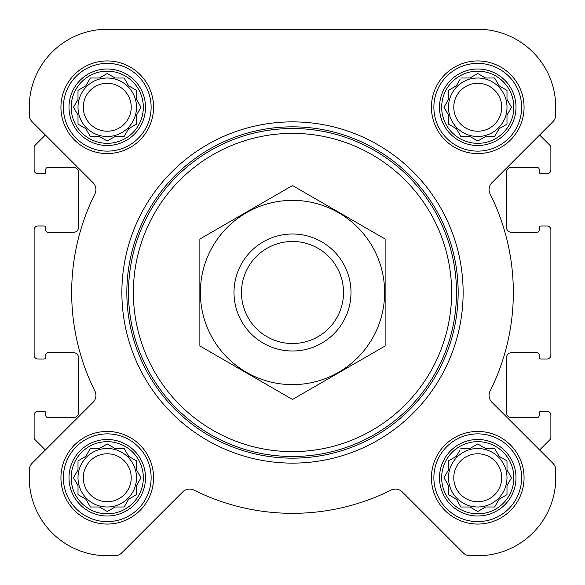 <?xml version="1.0" encoding="UTF-8"?>
<svg xmlns="http://www.w3.org/2000/svg" width="585" height="585" viewBox="0 0 585 585"><rect width="100%" height="100%" fill="white"/><g stroke="black" fill="none" stroke-linecap="round" stroke-linejoin="round"><path stroke-width="0.88" d="M460.863 448.498L469.916 448.498L477.748 443.978L485.587 448.498L494.639 448.498L499.166 456.337L506.998 460.863L506.998 469.916L511.524 477.748L506.998 485.587L506.998 494.639L499.166 499.166L494.639 506.998L485.587 506.998L477.748 511.524L469.916 506.998L460.863 506.998L456.337 499.166L448.498 494.639L448.498 485.587L443.978 477.748L448.498 469.916L448.498 460.863L456.337 456.337L460.059 449.887M441.675 477.748A36.073 36.073 0 0 1 495.787 446.509A36.073 36.073 0 0 1 495.787 508.994A36.073 36.073 0 0 1 441.675 477.748M90.361 448.498L99.413 448.498L107.252 443.978L115.084 448.498L124.137 448.498L128.663 456.337L136.502 460.863L136.502 469.916L141.022 477.748L136.502 485.587L136.502 494.639L128.663 499.166L124.137 506.998L115.084 506.998L107.252 511.524L99.413 506.998L90.361 506.998L85.834 499.166L78.002 494.639L78.002 485.587L73.476 477.748L78.002 469.916L78.002 460.863L85.834 456.337L90.361 448.498M71.173 477.748A36.073 36.073 0 0 1 125.285 446.509A36.073 36.073 0 0 1 125.285 508.994A36.073 36.073 0 0 1 71.173 477.748M90.361 78.002L99.413 78.002L107.252 73.476L115.084 78.002L124.137 78.002L128.663 85.834L136.502 90.361L136.502 99.413L141.022 107.252L136.502 115.084L136.502 124.137L128.663 128.663L124.137 136.502L115.084 136.502L107.252 141.022L99.413 136.502L90.361 136.502L85.834 128.663L78.002 124.137L78.002 115.084L73.476 107.252L78.002 99.413L78.002 90.361L85.834 85.834L90.361 78.002M71.173 107.252A36.073 36.073 0 0 1 125.285 76.006A36.073 36.073 0 0 1 125.285 138.491A36.073 36.073 0 0 1 71.173 107.252M460.863 78.002L469.916 78.002L477.748 73.476L485.587 78.002L494.639 78.002L499.166 85.834L506.998 90.361L506.998 99.413L511.524 107.252L506.998 115.084L506.998 124.137L499.166 128.663L494.639 136.502L485.587 136.502L477.748 141.022L469.916 136.502L460.863 136.502L456.337 128.663L448.498 124.137L448.498 115.084L443.978 107.252L448.498 99.413L448.498 90.361L456.337 85.834L460.059 79.385M441.675 107.252A36.073 36.073 0 0 1 495.787 76.006A36.073 36.073 0 0 1 495.787 138.491A36.073 36.073 0 0 1 441.675 107.252M32.109 121.731L45.374 135.003L35.268 145.109A3.898 3.898 0 0 0 34.127 147.866L34.127 169.891A3.898 3.898 0 0 0 38.025 173.796L43.875 173.796A1.952 1.952 0 0 0 45.827 171.844L45.827 169.409A1.952 1.952 0 0 1 47.773 167.456L73.615 167.456A4.877 4.877 0 0 1 78.485 172.334L78.485 227.419A4.877 4.877 0 0 1 73.615 232.296L47.773 232.296A1.952 1.952 0 0 1 45.827 230.344L45.827 227.909A1.952 1.952 0 0 0 43.875 225.956L38.025 225.956A3.898 3.898 0 0 0 34.127 229.854L34.127 355.146A3.898 3.898 0 0 0 38.025 359.044L43.875 359.044A1.952 1.952 0 0 0 45.827 357.091L45.827 354.656A1.952 1.952 0 0 1 47.773 352.704L73.615 352.704A4.877 4.877 0 0 1 78.485 357.581L78.485 412.666A4.877 4.877 0 0 1 73.615 417.544L47.773 417.544A1.952 1.952 0 0 1 45.827 415.591L45.827 413.156A1.952 1.952 0 0 0 43.875 411.204L38.025 411.204A3.898 3.898 0 0 0 34.127 415.109L34.127 437.134A3.898 3.898 0 0 0 35.268 439.891L45.374 449.997L32.109 463.269A9.748 9.748 0 0 0 29.25 470.164L29.25 477.748A78.002 78.002 0 0 0 107.252 555.75L114.835 555.75A9.748 9.748 0 0 0 121.731 552.891L182.681 491.948A9.748 9.748 0 0 1 193.927 490.113A220.837 220.837 0 0 0 391.072 490.113A9.748 9.748 0 0 1 402.319 491.948L463.269 552.891A9.748 9.748 0 0 0 470.164 555.75L477.748 555.75A78.002 78.002 0 0 0 555.75 477.748L555.75 470.164A9.748 9.748 0 0 0 552.891 463.269L491.948 402.319A9.748 9.748 0 0 1 490.113 391.072A220.837 220.837 0 0 0 490.113 193.927A9.748 9.748 0 0 1 491.948 182.681L552.891 121.731A9.748 9.748 0 0 0 555.75 114.835L555.75 107.252A78.002 78.002 0 0 0 477.748 29.25L107.252 29.25A78.002 78.002 0 0 0 29.25 107.252L29.25 114.835A9.748 9.748 0 0 0 32.109 121.731L93.052 182.681A9.748 9.748 0 0 1 94.887 193.927A220.837 220.837 0 0 0 94.887 391.072A9.748 9.748 0 0 1 93.052 402.319L32.109 463.269M552.891 463.269L539.626 449.997L549.732 439.891A3.898 3.898 0 0 0 550.873 437.134L550.873 415.109A3.898 3.898 0 0 0 546.975 411.204L541.125 411.204A1.952 1.952 0 0 0 539.173 413.156L539.173 415.591A1.952 1.952 0 0 1 537.227 417.544L511.385 417.544A4.877 4.877 0 0 1 506.515 412.666L506.515 357.581A4.877 4.877 0 0 1 511.385 352.704L537.227 352.704A1.952 1.952 0 0 1 539.173 354.656L539.173 357.091A1.952 1.952 0 0 0 541.125 359.044L546.975 359.044A3.898 3.898 0 0 0 550.873 355.146L550.873 229.854A3.898 3.898 0 0 0 546.975 225.956L541.125 225.956A1.952 1.952 0 0 0 539.173 227.909L539.173 230.344A1.952 1.952 0 0 1 537.227 232.296L511.385 232.296A4.877 4.877 0 0 1 506.515 227.419L506.515 172.334A4.877 4.877 0 0 1 511.385 167.456L537.227 167.456A1.952 1.952 0 0 1 539.173 169.409L539.173 171.844A1.952 1.952 0 0 0 541.125 173.796L546.975 173.796A3.898 3.898 0 0 0 550.873 169.891L550.873 147.866A3.898 3.898 0 0 0 549.732 145.109L539.626 135.003L552.891 121.731M60.935 107.252A46.31 46.31 0 0 1 130.404 67.143A46.31 46.31 0 0 1 130.404 147.354A46.31 46.31 0 0 1 60.935 107.252M60.935 477.748A46.31 46.31 0 0 1 130.404 437.646A46.31 46.31 0 0 1 130.404 517.857A46.31 46.31 0 0 1 60.935 477.748M431.438 477.748A46.31 46.31 0 0 1 500.906 437.646A46.31 46.31 0 0 1 500.906 517.857A46.31 46.31 0 0 1 431.438 477.748M431.438 107.252A46.31 46.31 0 0 1 500.906 67.143A46.31 46.31 0 0 1 500.906 147.354A46.31 46.31 0 0 1 431.438 107.252M29.25 470.164L29.25 477.748M107.252 555.75L114.835 555.75M193.927 490.113A9.748 9.748 0 0 0 182.681 491.948M402.319 491.948L463.269 552.891M470.164 555.75L477.748 555.75M555.75 477.748L555.75 470.164M29.25 107.252L29.25 114.835M555.75 114.835L555.75 107.252M477.748 29.25L395.643 29.25M267.36 29.25L107.252 29.25M133.38 292.5A159.12 159.12 0 0 1 372.06 154.696A159.12 159.12 0 0 1 372.06 430.304A159.12 159.12 0 0 1 133.38 292.5M128.503 292.5A163.997 163.997 0 0 1 374.495 150.477A163.997 163.997 0 0 1 374.495 434.523A163.997 163.997 0 0 1 128.503 292.5M126.835 292.5A165.665 165.665 0 0 1 375.329 149.029A165.665 165.665 0 0 1 375.329 435.971A165.665 165.665 0 0 1 126.835 292.5M121.877 292.5A170.623 170.623 0 0 1 377.815 144.736A170.623 170.623 0 0 1 377.815 440.264A170.623 170.623 0 0 1 121.877 292.5M439.503 107.252A38.244 38.244 0 0 1 496.87 74.127A38.244 38.244 0 0 1 496.87 140.371A38.244 38.244 0 0 1 439.503 107.252M433.873 107.252A43.875 43.875 0 0 1 499.685 69.257A43.875 43.875 0 0 1 499.685 145.248A43.875 43.875 0 0 1 433.873 107.252M69.001 107.252A38.244 38.244 0 0 1 126.375 74.127A38.244 38.244 0 0 1 126.375 140.371A38.244 38.244 0 0 1 69.001 107.252M63.377 107.252A43.875 43.875 0 0 1 129.19 69.257A43.875 43.875 0 0 1 129.19 145.248A43.875 43.875 0 0 1 63.377 107.252M69.001 477.748A38.244 38.244 0 0 1 126.375 444.629A38.244 38.244 0 0 1 126.375 510.873A38.244 38.244 0 0 1 69.001 477.748M63.377 477.748A43.875 43.875 0 0 1 129.19 439.752A43.875 43.875 0 0 1 129.19 515.743A43.875 43.875 0 0 1 63.377 477.748M439.503 477.748A38.244 38.244 0 0 1 496.87 444.629A38.244 38.244 0 0 1 496.87 510.873A38.244 38.244 0 0 1 439.503 477.748M433.873 477.748A43.875 43.875 0 0 1 499.685 439.752A43.875 43.875 0 0 1 499.685 515.743A43.875 43.875 0 0 1 433.873 477.748M444.775 105.863L443.978 107.252L444.775 108.634M448.498 124.137L449.887 124.941M460.863 136.502L469.916 136.502M476.365 140.224L477.748 141.022L479.137 140.224M506.998 124.137L506.998 115.084L507.4 114.397M511.524 107.252L510.727 105.863M494.639 78.002L485.587 78.002M479.137 74.273L477.748 73.476L476.365 74.273M449.887 89.563L448.498 90.361L448.498 99.413M506.998 107.252A29.25 29.25 0 0 0 477.748 78.002A29.25 29.25 0 0 0 448.498 107.252A29.25 29.25 0 0 0 477.748 136.502A29.25 29.25 0 0 0 506.998 107.252M453.777 107.252A23.97 23.97 0 0 1 489.733 86.492A23.97 23.97 0 0 1 489.733 128.005A23.97 23.97 0 0 1 453.777 107.252M74.273 105.863L73.476 107.252L74.273 108.634M78.002 124.137L79.385 124.941M90.361 136.502L99.413 136.502M105.863 140.224L107.252 141.022L108.634 140.224M136.502 124.137L136.502 115.084M140.224 108.634L141.022 107.252L140.224 105.863M124.137 78.002L115.084 78.002M108.634 74.273L107.252 73.476L105.863 74.273M79.385 89.563L78.002 90.361L78.002 99.413M136.502 107.252A29.25 29.25 0 0 0 107.252 78.002A29.25 29.25 0 0 0 78.002 107.252A29.25 29.25 0 0 0 107.252 136.502A29.25 29.25 0 0 0 136.502 107.252M74.273 476.365L73.476 477.748L74.273 479.137M90.361 506.998L99.413 506.998M105.863 510.727L107.252 511.524L108.634 510.727M136.502 494.639L136.502 485.587M140.224 479.137L141.022 477.748L140.224 476.365M124.137 448.498L115.084 448.498M108.634 444.775L107.252 443.978L105.863 444.775M79.385 460.059L78.002 460.863L78.002 469.916M136.502 477.748A29.25 29.25 0 0 0 107.252 448.498A29.25 29.25 0 0 0 78.002 477.748A29.25 29.25 0 0 0 107.252 506.998A29.25 29.25 0 0 0 136.502 477.748M444.775 476.365L443.978 477.748L444.775 479.137M460.863 506.998L469.916 506.998M476.365 510.727L477.748 511.524L479.137 510.727M506.998 494.639L506.998 485.587M510.727 479.137L511.524 477.748L510.727 476.365M494.639 448.498L485.587 448.498M479.137 444.775L477.748 443.978L476.365 444.775M449.887 460.059L448.498 460.863L448.498 469.916M506.998 477.748A29.25 29.25 0 0 0 477.748 448.498A29.25 29.25 0 0 0 448.498 477.748A29.25 29.25 0 0 0 477.748 506.998A29.25 29.25 0 0 0 506.998 477.748M83.282 107.252A23.97 23.97 0 0 1 119.238 86.492A23.97 23.97 0 0 1 119.238 128.005A23.97 23.97 0 0 1 83.282 107.252M83.282 477.748A23.97 23.97 0 0 1 119.238 456.995A23.97 23.97 0 0 1 119.238 498.508A23.97 23.97 0 0 1 83.282 477.748M453.777 477.748A23.97 23.97 0 0 1 489.733 456.995A23.97 23.97 0 0 1 489.733 498.508A23.97 23.97 0 0 1 453.777 477.748M241.481 292.5A51.019 51.019 0 0 1 318.013 248.311A51.019 51.019 0 0 1 318.013 336.689A51.019 51.019 0 0 1 241.481 292.5M234 292.5A58.5 58.5 0 0 1 321.75 241.839A58.5 58.5 0 0 1 321.75 343.161A58.5 58.5 0 0 1 234 292.5M292.5 200.362A92.137 92.137 0 0 1 372.294 338.569A92.137 92.137 0 0 1 212.706 338.569A92.137 92.137 0 0 1 292.5 200.362M385.127 345.976L385.127 239.024L292.5 185.547L199.873 239.024L199.873 345.976L292.5 399.453L385.127 345.976"/></g></svg>
